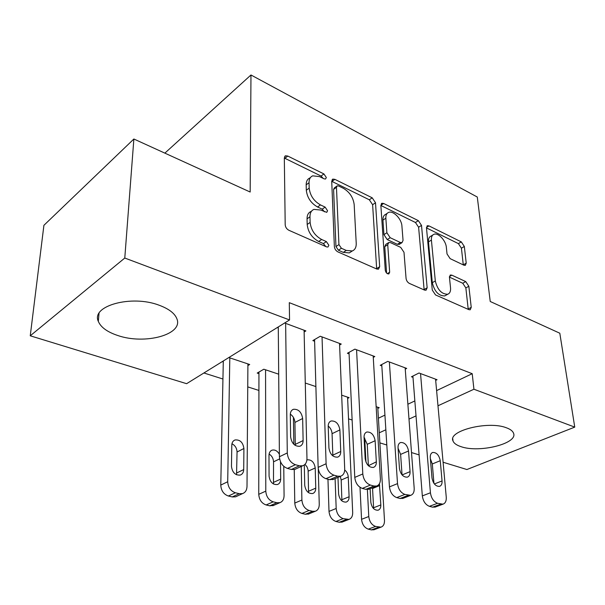 <?xml version="1.0" encoding="UTF-8"?>
<svg xmlns="http://www.w3.org/2000/svg" width="605" height="605" viewBox="0 0 605 605"><rect width="100%" height="100%" fill="white"/><g stroke="black" fill="none" stroke-linecap="round" stroke-linejoin="round"><path stroke-width="0.91" d="M326.329 177.53L323.925 173.938L287.776 156.052L285.469 155.795L284.32 157.89L285.197 224.803C285.454 227.246 286.687 229.076 288.903 230.286L326.556 246.893L327.955 247.006L328.87 245.297L326.367 241.584L321.626 239.474C314.85 235.723 311.015 230.029 310.123 222.39L309.972 216.771C309.957 212.99 311.28 210.525 313.935 209.391L320.635 210.026L326.738 212.347L327.57 210.759L325.119 207.099L320.469 204.913C313.821 201.079 310.062 195.483 309.185 188.117L309.042 182.71C309.019 179.209 310.236 176.917 312.694 175.843L319.516 176.6L324.099 178.846L325.558 179.012L326.329 177.53M323.176 178.392L321.073 176.055L284.32 158.026M325.777 246.545L323.395 243.581L318.661 241.486L321.626 239.474M324.469 211.818L322.208 209.164L317.557 206.993L320.469 204.913M460.904 446.619C456.541 445.182 453.909 443.291 453.001 440.939C447.564 430.889 488.091 420.52 506.332 427.758C510.317 429.195 512.715 431.01 513.532 433.203C518.258 443.601 479.031 453.251 460.904 446.619M117.695 335.48C107.251 331.986 100.793 327.282 98.32 321.368C90.81 305.911 131.482 294.582 159.032 305.185C168.795 308.784 174.747 313.322 176.887 318.797C183.587 334.58 144.822 345.001 117.695 335.48M463.914 265.202L465.305 265.368L466.221 263.145L464.33 246.477L461.305 241.894L428.99 225.907L427.425 225.71L426.48 227.851L432.272 290.067L435.524 294.938L468.89 309.647L470.221 309.783L471.234 307.355L468.845 286.263L465.744 281.597L451.874 275.169L450.438 275.01L449.447 277.324L450.528 287.844C450.801 291.239 449.87 293.372 447.745 294.242C441.65 294.249 437.506 289.818 435.305 280.962L431.41 240.094C431.191 237.031 432.038 235.095 433.944 234.301C438.179 232.418 445.862 240.533 446.346 247.324L447.027 253.956L450.143 258.645L463.914 265.202M436.606 390.603L472.218 373.701L289.296 302.674L289.553 319.954L186.612 383.683L30.25 335.798L124.781 258.04L289.553 319.954M472.218 373.701L473.927 389.234L574.75 427.115L466.894 469.525L443.087 462.235M30.25 335.798L43.908 225.317L133.871 139.006L250.167 192.027L250.969 74.982L477.284 197.026L490.239 301.494L559.807 333.219L574.75 427.115M133.871 139.006L124.781 258.04M375.508 202.766L372.211 197.82L334.845 179.337L332.81 179.103L331.721 181.213L334.368 246.621C334.671 249.003 335.858 250.765 337.923 251.899L376.733 269.013L378.473 269.165L379.675 266.729L375.508 202.766L372.62 204.724L369.33 199.801L331.721 181.303M383.653 203.484L418.35 220.643L421.511 225.4L427.153 287.791L426.049 290.226L424.529 290.09L409.396 283.42C407.543 282.384 406.431 280.728 406.068 278.436L403.996 252.308L400.714 247.385L390.543 242.643L388.826 242.461L387.729 244.76L389.665 272.22L388.833 273.936C387.041 273.967 385.854 272.749 385.279 270.276L380.855 205.39L381.868 203.265L383.653 203.484L380.855 205.367M250.969 74.982L164.855 153.133M405.244 369.163L406.704 368.422L387.76 361.374L380.235 365.314L381.838 365.896M341.666 395.178L349.123 397.666L347.641 398.423M339.602 345.001L341.258 344.063L320.272 336.251L312.846 340.585L314.623 341.235M278.693 374.177L263.818 369.216L257.208 373.073L258.948 373.648M378.405 418.214L384.931 415.121M407.883 404.231L414.848 400.926M203.908 372.982L222.935 379.017M247.74 386.89L258.917 390.437M348.541 418.864L352.133 420.006M222.307 361.586L223.283 361.903M228.834 357.547L249.699 364.505L247.899 365.579M284.645 322.994L305.903 330.905L304.126 331.963M277.294 327.539L278.292 327.902M305.275 383.041L315.886 386.58M373.262 357.381L374.813 356.549L354.885 349.138L347.406 353.267L349.085 353.88M376.151 406.681L379.222 407.709L377.822 408.383M435.683 380.379L437.052 379.721L419.023 373.005L411.468 376.771L412.988 377.331M379.274 432.802L385.854 429.777M408.995 419.121L416.028 415.885M437.982 405.781L473.927 389.234M419.099 454.884L411.513 452.563M386.814 445L379.872 442.875M310.494 177.499L309.836 177.991C307.385 179.065 306.16 181.349 306.175 184.85L309.042 182.71M317.557 206.993C310.917 203.182 307.174 197.601 306.312 190.25L306.175 184.85M311.666 211.016L311.023 211.478C308.361 212.612 307.037 215.077 307.045 218.851L309.972 216.771M318.661 241.486C311.893 237.757 308.066 232.086 307.189 224.463L307.045 218.851M376.673 268.991L372.62 204.724M338.634 185.985L337.227 185.826L336.463 187.316L338.936 244.594L341.401 248.269L346.257 250.432L352.299 250.962C355.037 249.812 356.345 247.256 356.224 243.308L354.167 204.498C353.207 197.419 349.592 192.012 343.33 188.291L338.634 185.985M336.788 186.143L334.361 187.898L333.589 189.388L336.463 187.316M351.301 251.612L349.312 252.898L343.277 252.376L338.422 250.228L335.964 246.568L333.589 189.388M380.855 205.473L415.454 222.496L418.35 220.643M424.143 289.924L418.607 227.23L415.454 222.496M388.297 242.802L385.869 244.337L384.765 246.636L386.58 273.052M401.909 225.983C401.599 218.904 393.22 210.321 388.591 212.423C386.625 213.255 385.71 215.183 385.854 218.208L386.882 232.743L390.187 237.704L400.336 242.476L402 242.65L403.051 240.397L401.909 225.983M387.208 213.338L385.695 214.344C383.721 215.183 382.806 217.112 382.942 220.129L385.854 218.208M399.55 244.186L397.379 244.322L387.238 239.58L383.941 234.642L382.942 220.129M432.794 235.005L431.032 236.094C429.119 236.895 428.272 238.824 428.484 241.887L431.41 240.094M445.817 295.316L444.72 295.921C438.625 295.936 434.481 291.519 432.303 282.686L428.484 241.887M468.232 309.359L465.85 287.912L462.764 283.261L449.424 277.113M463.286 264.899L461.418 248.186L458.393 243.618L426.487 227.919M223.305 360.973L220.772 485.089C221.143 490.7 223.676 494.345 228.38 496.017L232.252 496.932L235.564 496.841L236.827 496.259M247.914 363.907L247.006 486.496C246.848 490.156 245.373 492.523 242.567 493.597L239.247 493.688L235.368 492.757C230.649 491.056 228.093 487.388 227.707 481.739L229.809 357.873M236.54 474.789L237.054 452.003C236.842 448.176 235.141 445.431 231.949 443.76M243.717 469.563L243.906 448.502C242.983 442.384 240.034 439.533 235.058 439.948C233.008 440.758 231.919 442.505 231.791 445.189L231.465 466.402C232.35 472.565 235.285 475.454 240.276 475.076C242.446 474.229 243.596 472.392 243.717 469.563L236.789 472.944M304.088 330.224L306.969 458.431C306.932 462.273 305.51 464.716 302.704 465.782L299.346 465.789L295.384 464.716C290.551 462.817 287.851 458.892 287.284 452.948L285.636 323.365M278.277 326.934L279.412 456.752L287.284 452.948M303.12 440.569C303.082 443.533 301.978 445.439 299.808 446.263C294.771 446.543 291.708 443.435 290.627 436.939L290.302 414.697C290.355 411.892 291.398 410.084 293.448 409.29C298.462 408.995 301.54 412.065 302.659 418.494L303.12 440.569L295.278 444.395L295.232 445.431M290.309 414.123C293.138 416.119 294.673 418.894 294.915 422.449L295.278 444.395M296.026 468.867L294.764 469.45L291.406 469.472L287.458 468.421C282.633 466.546 279.956 462.659 279.412 456.752M258.948 372.052L258.751 494.323C259.197 499.806 261.655 503.352 266.124 504.956L269.792 505.825L273.815 505.304M283.76 466.342L284.078 495.639C283.987 499.291 282.596 501.636 279.888 502.664L276.886 502.725L273.21 501.84C268.726 500.222 266.253 496.652 265.792 491.131L265.565 369.799M273.49 484.008L273.543 461.819C273.331 458.371 271.849 455.777 269.096 454.045M279.389 454.249C277.385 450.884 274.95 449.515 272.091 450.143C270.102 450.922 269.074 452.653 268.991 455.346L269.059 476.097C269.966 482.049 272.757 484.862 277.423 484.552C279.518 483.743 280.607 481.928 280.675 479.099L280.516 461.781M293.402 417.374L293.841 444.32M294.242 469.586L294.779 503.08C295.3 508.442 297.683 511.898 301.933 513.433L305.412 514.258L308.966 513.857M318.26 468.693L319.259 504.32C319.228 507.958 317.912 510.272 315.303 511.255L312.581 511.301L309.095 510.461C304.829 508.903 302.432 505.432 301.895 500.033L301.237 466.455M308.565 492.704L308.111 470.07L307.037 466.886L304.996 464.345M304.3 464.965L304.731 485.301C305.661 491.048 308.308 493.793 312.679 493.544C314.706 492.765 315.734 490.973 315.757 488.144L315.22 467.96C314.26 462.265 311.598 459.55 307.242 459.83L306.901 459.951M339.534 343.421L344.706 468.928C344.737 472.755 343.398 475.182 340.698 476.195L337.681 476.188L333.945 475.175C329.362 473.367 326.753 469.556 326.103 463.755L322.041 336.909M314.57 339.579L318.147 467.363L326.103 463.755M340.744 451.504C340.759 454.468 339.723 456.344 337.635 457.138C332.939 457.35 330.035 454.325 328.931 448.071L328.197 426.328C328.197 423.515 329.188 421.73 331.162 420.967C335.835 420.74 338.747 423.719 339.889 429.913L340.744 451.504L332.826 455.142L332.818 455.898M328.197 426.011C330.542 427.992 331.835 430.548 332.062 433.679L332.826 455.142M333.703 479.236L329.657 479.689L325.929 478.691C321.361 476.906 318.767 473.133 318.147 467.363M373.179 355.944L380.394 478.858C380.484 482.669 379.237 485.059 376.643 486.034L373.913 486.019L370.381 485.059C366.04 483.327 363.507 479.629 362.796 473.965L356.572 349.766M349.017 352.375L354.772 477.398L362.796 473.965M376.333 461.849C376.408 464.799 375.433 466.659 373.421 467.423C369.035 467.574 366.282 464.632 365.155 458.598L364.059 437.332C364.006 434.519 364.936 432.749 366.842 432.023C371.205 431.849 373.973 434.745 375.13 440.727L376.333 461.849L368.377 465.706M364.059 437.355L367.25 444.304L368.362 465.305M369.398 489.014L365.836 489.347L362.304 488.409C357.971 486.7 355.46 483.032 354.772 477.398M327.955 479.236L329.007 511.399C329.581 516.647 331.895 520.005 335.949 521.48L339.254 522.266L342.4 521.964M347.58 397.152L352.685 512.564C352.715 516.186 351.475 518.462 348.956 519.408L343.171 518.644C339.11 517.154 336.781 513.766 336.183 508.487L335.102 478.631M341.908 500.917L341.182 480.022L340.267 476.377M337.983 477.375L338.611 494.043C339.564 499.601 342.09 502.279 346.196 502.082C348.155 501.341 349.123 499.564 349.1 496.75L348.253 476.974C348.019 474.063 346.831 471.734 344.699 469.987M360.005 487.312L361.556 519.317C362.183 524.452 364.437 527.726 368.301 529.141L371.447 529.889L374.253 529.655M377.754 407.218L384.485 520.398C384.568 524.006 383.404 526.259 380.976 527.159L375.569 526.426C371.697 524.996 369.436 521.692 368.778 516.526L367.379 489.536M365.949 462.061L364.702 438.035M373.64 508.669L372.514 487.728M370.116 488.719L370.842 502.354C371.81 507.739 374.23 510.355 378.087 510.204C379.978 509.493 380.893 507.731 380.825 504.933L379.411 483.743M405.146 367.84L414.191 488.265C414.349 492.054 413.177 494.414 410.689 495.344L404.866 494.414C400.744 492.757 398.294 489.165 397.515 483.622L389.363 361.971M381.747 364.52L389.446 486.896L397.515 483.622M410.061 471.65C410.175 474.592 409.267 476.422 407.331 477.156C403.225 477.262 400.608 474.403 399.459 468.572L398.037 447.753C397.939 444.947 398.808 443.2 400.646 442.497C404.737 442.376 407.362 445.197 408.534 450.975L410.061 471.65L402.091 474.933M398.067 448.229L400.616 454.393L402.045 474.872M403.24 498.248L400.094 498.497L396.751 497.605C392.637 495.971 390.202 492.402 389.446 486.896M435.57 379.169L446.256 497.189C446.467 500.955 445.378 503.284 442.981 504.169L437.559 503.284C433.641 501.696 431.267 498.195 430.427 492.78L420.543 373.572M412.89 376.06L422.328 495.903L430.427 492.78M442.058 480.945C442.217 483.871 441.37 485.686 439.51 486.39C435.661 486.458 433.157 483.667 432 478.026L430.276 457.645C430.14 454.854 430.957 453.122 432.726 452.449C436.56 452.366 439.071 455.119 440.251 460.708L442.058 480.945L434.367 483.962M430.367 458.696L432.31 463.967L433.959 483.418M435.381 506.99L432.59 507.171L429.414 506.324C425.504 504.759 423.137 501.288 422.328 495.903M321.073 176.055L323.925 173.938M323.395 243.581L326.367 241.584M322.208 209.164L325.119 207.099M306.312 190.25L309.185 188.117M307.189 224.463L310.123 222.39M284.955 158.283L287.776 156.052M376.673 268.582L379.675 266.729M331.986 181.424L334.845 179.337M369.33 199.801L372.211 197.82M335.964 246.568L338.936 244.594M338.422 250.228L341.401 248.269M343.277 252.376L346.257 250.432M418.607 227.23L421.511 225.4M424.128 289.523L427.153 287.791M384.765 246.636L387.729 244.76M387.313 273.649L389.665 272.22M383.941 234.642L386.882 232.743M387.238 239.58L390.187 237.704M397.379 244.322L400.336 242.476M432.303 282.686L435.305 280.962M449.439 276.553L451.874 275.169M462.764 283.261L465.744 281.597M465.85 287.912L468.845 286.263M468.202 308.966L471.234 307.355M426.464 227.488L428.99 225.907M458.393 243.618L461.305 241.894M461.418 248.186L464.33 246.477M463.279 264.831L466.221 263.145M227.707 481.739L220.772 485.089M235.368 492.757L228.38 496.017M239.247 493.688L232.252 496.932M237.054 452.003L243.906 448.502M291.406 469.472L299.346 465.789M287.458 468.421L295.384 464.716M302.659 418.494L294.915 422.449M265.792 491.131L258.751 494.323M273.21 501.84L266.124 504.956M276.886 502.725L269.792 505.825M273.664 482.321L280.675 479.099M273.543 461.819L279.623 458.892M301.895 500.033L294.779 503.08M309.095 510.461L301.933 513.433M312.581 511.301L305.412 514.258M308.671 491.222L315.757 488.144M308.21 471.151L315.22 467.96M329.657 479.689L337.681 476.188M325.929 478.691L333.945 475.175M339.889 429.913L332.062 433.679M365.836 489.347L373.913 486.019M362.304 488.409L370.381 485.059M375.13 440.727L367.25 444.304M336.183 508.487L329.007 511.399M343.171 518.644L335.949 521.48M346.483 519.445L339.254 522.266M341.954 499.692L349.1 496.75M341.182 480.022L348.253 476.974M368.778 516.526L361.556 519.317M375.569 526.426L368.301 529.141M378.722 527.189L371.447 529.889M373.64 507.746L380.825 504.933M372.589 488.477L379.698 485.558M400.094 498.497L408.216 495.321M396.751 497.605L404.866 494.414M408.534 450.975L400.616 454.393M432.59 507.171L440.735 504.147M429.414 506.324L437.559 503.284M440.251 460.708L432.31 463.967M453.001 440.939L452.797 438.829M98.32 321.368L99.023 313.322M284.728 156.385L285.469 155.795M332.175 179.572L332.81 179.103M349.312 252.898L352.299 250.962M399.05 244.503L402 242.65M381.339 203.628L381.868 203.265M444.72 295.921L447.745 294.242M450.037 275.245L450.438 275.01M426.986 225.99L427.425 225.71M242.567 493.597L235.564 496.841M233.893 440.561L235.058 439.948M294.764 469.45L302.704 465.782M293.448 409.29L292.283 409.903M279.888 502.664L272.787 505.75M271.116 450.619L272.091 450.143M315.303 511.255L308.126 514.197M332.682 479.682L340.698 476.195M331.162 420.967L330.201 421.443M368.566 489.354L376.643 486.034M366.842 432.023L366.04 432.393M348.956 519.408L341.727 522.228M380.976 527.159L373.701 529.859M402.575 498.512L410.689 495.344M400.646 442.497L399.988 442.792M434.844 507.194L442.981 504.169M432.726 452.449L432.174 452.676"/></g></svg>
